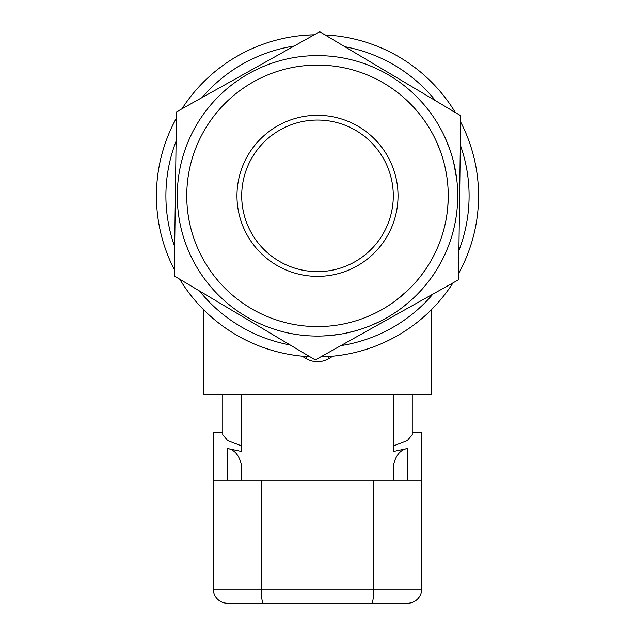 <?xml version="1.0" encoding="UTF-8"?>
<svg xmlns="http://www.w3.org/2000/svg" width="635" height="635" viewBox="0 0 635 635"><rect width="100%" height="100%" fill="white"/><g stroke="black" fill="none" stroke-linecap="round" stroke-linejoin="round"><path stroke-width="0.95" d="M387.779 156.52A80.534 80.534 0 0 0 278.178 125.563A80.534 80.534 0 0 0 247.221 235.164A80.534 80.534 0 0 0 356.822 266.121A80.534 80.534 0 0 0 387.779 156.52M383.643 158.829A75.795 75.795 0 0 0 280.487 129.691A75.795 75.795 0 0 0 251.357 232.855A75.795 75.795 0 0 0 354.513 261.985A75.795 75.795 0 0 0 383.643 158.829M253.659 81.74A130.746 130.746 0 0 1 431.602 132.001A130.746 130.746 0 0 1 381.341 309.943A130.746 130.746 0 0 1 203.398 259.683A130.746 130.746 0 0 1 253.659 81.74M249.031 73.469A140.224 140.224 0 0 1 439.872 127.373A140.224 140.224 0 0 1 385.969 318.214A140.224 140.224 0 0 1 195.128 264.311A140.224 140.224 0 0 1 249.031 73.469M386.898 319.865L458.502 279.805L460.716 115.713L319.715 31.75L176.498 111.879L174.284 275.971L315.285 359.934L386.898 319.865M455.001 168.339L454.509 165.997M456.724 179.086L453.509 161.703M456.089 174.482L456.025 174.061M455.303 169.886L455.104 168.87M443.079 258.231L443.405 257.58M443.484 257.413L444.603 255.064M437.928 267.676L442.658 259.072M443.055 258.278L443.413 257.548M444.548 255.191L445.072 254.048M445.722 252.611L446.508 250.801M442.039 260.286L442.46 259.469M426.998 283.432L428.109 282.035M429.824 279.781L430.76 278.519M425.283 285.536L426.236 284.377M433.864 274.082L430.871 278.36M431.903 276.931L435.324 271.867M403.828 306.34L412.71 298.783M403.709 306.435L409.488 301.673M449.715 149.114L445.167 137.835M419.783 99.917L415.052 95.107M340.86 345.623A151.59 151.59 0 0 0 432.927 294.108M458.899 250.5A151.59 151.59 0 0 0 460.319 145.01M435.539 100.719A151.59 151.59 0 0 0 344.884 46.744M328.628 35.155L325.088 34.949A161.068 161.068 0 0 1 455.335 112.506M462.216 125.135L460.629 121.968A161.068 161.068 0 0 1 458.589 273.542M451.096 285.821L453.041 282.853A161.068 161.068 0 0 1 320.746 356.878M203.803 309.928L203.803 394.811L431.197 394.811L431.197 309.928M332.867 356.171L328.866 358.577C321.278 362.791 313.698 362.791 306.133 358.577L302.133 356.171M321.524 356.862L328.628 356.521M458.954 272.867L462.216 266.549M454.938 111.847L451.096 105.862M306.372 356.521L309.912 356.727A161.068 161.068 0 0 1 179.665 279.17M172.784 266.549L174.371 269.716A161.068 161.068 0 0 1 176.411 118.134M183.904 105.862L181.959 108.823A161.068 161.068 0 0 1 314.254 34.806M313.476 34.822L306.372 35.155M176.046 118.816L172.784 125.135M180.062 279.837L183.904 285.821M328.866 358.577A4.739 0.413 60 0 1 327.787 356.584M306.133 358.577A4.739 0.413 120 0 0 307.213 356.584M294.14 46.053A151.59 151.59 0 0 0 202.073 97.576M176.101 141.176A151.59 151.59 0 0 0 174.681 246.674M199.461 290.965A151.59 151.59 0 0 0 290.116 344.94M278.868 330.637L278.313 330.478M278.813 330.621L282.892 331.724M276.527 329.946L280.321 331.049M280.575 331.113L281.432 331.351M290.949 333.526L297.95 334.693M300.815 335.066L306.491 335.629M306.546 335.637L307.388 335.701M287.401 332.796L288.925 333.121M288.226 332.978L290.457 333.431M295.569 334.343L296.466 334.478M298.347 334.748L299.268 334.875M300.736 335.058L301.482 335.145M302.601 335.272L303.609 335.375M293.545 334.002L295.759 334.367M290.378 333.415L291.02 333.542M299.156 334.859L302.776 335.288M335.312 334.931L335.963 334.843M339.177 334.383L340.122 334.232M330.383 335.47L341.368 334.018M322.953 335.963L330.978 335.415M324.62 335.883L327.938 335.677M328.279 335.653L328.747 335.613M355.965 330.684L356.664 330.486M356.838 330.43L359.331 329.676M345.503 333.24L355.06 330.938M355.917 330.7L356.695 330.478M359.204 329.724L360.394 329.343M361.894 328.851L363.76 328.216M280.94 321.373L285.234 322.548M277.447 320.302L277.884 320.445M279.67 321L277.122 320.199M278.019 330.39L273.344 328.93M273.05 328.835L271.851 328.43M274.899 329.438L272.733 328.732M307.237 326.184L308.07 326.247M293.703 324.406L295.077 324.652M297.482 325.049L299.641 325.366M337.225 325.096L339.757 324.683M335.486 325.35L336.447 325.207M323.374 326.461L323.937 326.43M325.739 326.334L326.446 326.287M326.001 326.311L327.763 326.184M328.724 326.104L329.359 326.049M336.367 334.788L335.717 334.875M335.59 334.891L333.7 335.129M333.359 335.169L332.081 335.304M330.152 335.494L329.748 335.526M347.893 323.009L349.893 322.516M354.378 321.278L356.029 320.786M358.529 319.984L359.616 319.619M352.528 321.81L353.322 321.588M355.425 320.969L354.465 321.254M355.806 330.732L354.886 330.986M353.25 331.43L351.29 331.93M374.055 313.722L365.927 317.294M378.158 322.27L369.435 326.096M404.884 293.1L405.654 292.402M399.066 298.029L401.026 296.434M394.938 301.196L407.829 290.378M420.41 276.495L421.164 275.519M426.982 267.319L428.474 264.978M418.219 279.217L419.6 277.519M425.815 269.073L420.838 275.947M425.394 269.692L425.021 270.24M424.561 270.891L423.87 271.875M430.379 279.027L427.672 282.591M431.967 259.024L432.951 257.215M435.062 253.071L435.808 251.508M434.205 254.794L434.578 254.056M435.531 252.087L435.102 252.992M443.008 258.381L442.579 259.231M442.468 259.453L441.873 260.604M441.801 260.739L440.857 262.525M448.223 198.358L448.246 195.945M447.405 210.709L447.643 208.415M448.207 199.168L447.723 207.613M445.23 167.91L444.857 166.243M444.683 165.513L444.556 164.981M447.31 180.221L447.231 179.546M446.635 175.371L446.318 173.434M446.603 175.173L445.254 168.005M444.889 166.402L444.548 164.933M440.777 152.273L436.539 141.756M414.52 108.188L413.171 106.72M409.456 102.894L408.456 101.918M412.163 105.648L413.726 107.323M417.735 97.782L422.505 102.902M373.753 480.076L373.753 589.042A14.208 2.222 90 0 1 371.538 603.25L227.489 603.25A14.208 14.208 0 0 1 213.281 589.042L421.719 589.042L421.719 480.076L213.281 480.076L213.281 432.705L222.75 432.705M227.489 480.076L227.489 448.493L241.705 451.548L241.705 394.811L393.295 394.811L393.295 451.548L407.511 448.493L407.511 480.076M227.489 448.493C234.744 449.723 239.474 455.573 241.705 466.042L241.705 480.076L241.705 466.042M241.705 445.968L227.655 440.619L222.75 434.602L222.75 394.811M407.511 603.25A14.208 14.208 0 0 0 421.719 589.042A14.208 14.208 0 0 1 407.511 603.25L371.538 603.25M213.281 480.076L213.281 589.042A14.208 14.208 0 0 0 227.489 603.25M412.25 432.705L421.719 432.705L421.719 480.076M412.25 394.811L412.25 434.602L407.345 440.619L393.295 445.968M393.295 466.042L393.295 480.076L393.295 466.042C395.486 455.605 400.225 449.755 407.511 448.493M261.247 480.076L261.247 589.042A14.208 2.222 90 0 0 263.462 603.25"/></g></svg>
